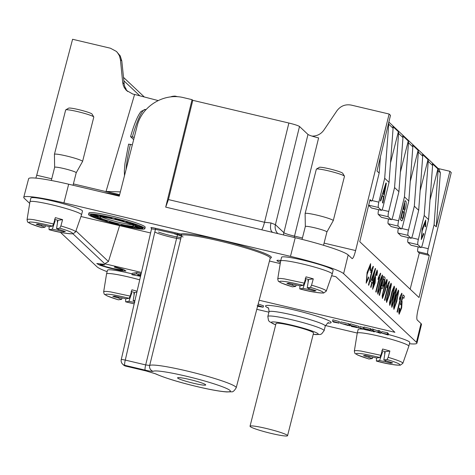 <?xml version="1.0" encoding="UTF-8"?>
<svg xmlns="http://www.w3.org/2000/svg" width="475" height="475" viewBox="0 0 475 475"><rect width="100%" height="100%" fill="white"/><g stroke="black" fill="none" stroke-linecap="round" stroke-linejoin="round"><path stroke-width="0.71" d="M103.467 264.219L104.844 264.931L100.005 264.391L104.108 266.232L112.997 268.571L122.74 270.109L120.098 268.791L114.374 267.14L114.778 266.843L123.274 269.39L125.958 270.976L120.769 270.619L109.256 268.037L100.053 265.311L96.787 263.542L103.467 264.219L104.844 264.931M100.005 264.379L104.144 266.22L112.979 268.541L122.74 270.103M280.416 262.354A14.511 1.366 14.2 0 1 277.079 260.793A14.511 1.366 14.2 0 1 276.937 260.526A14.511 1.366 14.2 0 1 280.749 260.549M141.176 273.594L136.818 272.49L132.27 273.315L131.919 274.716L140.541 276.319M345.129 324.49L340.427 323.291L340.783 321.89L348.994 323.718L348.638 325.12L341.691 323.594L348.264 325.523L345.283 324.639L345.218 324.146M348.947 323.908L349.909 324.49L349.558 325.892M371.688 331.134L364.503 329.549L369.039 329.787L363.856 328.563L364.052 327.014L370.862 328.73L370.506 330.131L365.756 329.733L371.688 331.134L371.878 330.386M370.69 329.418L371.967 329.715M333.23 321.902L337.808 322.78L332.648 321.355L332.838 319.8L339.364 321.605L339.162 323.154L333.397 322.056L333.325 321.539M363.624 327.459L363.434 329.015L359.765 328.029L360.121 326.628L363.624 327.459L363.434 329.015M409.45 343.74A48.373 4.554 -165.8 0 0 416.919 343.176A48.373 4.554 -165.8 0 0 416.45 342.279L343.615 273.659A48.373 4.554 14.2 0 0 290.468 256.369L63.923 202.861A48.373 4.554 14.2 0 0 23.75 197.321A48.373 4.554 14.2 0 0 24.219 198.229L29.693 203.389M60.39 232.311L97.06 266.849A48.373 4.554 -165.8 0 0 107.13 271.67M256.791 309.314L268.915 312.182M325.446 325.529L357.265 333.046M259.172 300.248L394.909 332.304L335.908 276.729L331.639 275.72M280.22 263.577L269.462 261.036M150.587 232.958L80.952 216.511M141.443 272.448L104.761 263.779L72.978 233.837C66.34 233.658 58.372 232.269 49.05 229.68M388.378 333.444L388.188 335L381.502 333.04L381.858 331.645L387.636 332.743L387.44 334.293L382.856 333.414L388.027 334.845L388.378 333.444L387.707 333.26M371.812 330.327L379.003 332.773L377.952 331.776L379.127 332.055L380.475 333.325L373.279 330.879L374.336 331.871L373.154 331.598L371.812 330.327L372.168 328.926L378.165 330.938M377.952 331.776L378.302 330.38L379.483 330.653L380.825 331.924L380.475 333.325M350.568 323.825L358.987 326.408L358.637 327.809L351.559 326.491L350.212 325.227L350.568 323.825M258.192 303.988L263.518 305.811L263.162 307.212L257.587 306.28M154.987 231.96A14.511 1.366 -165.8 0 0 165.906 235.867A14.511 1.366 -165.8 0 0 180.726 238.973M144.845 228.677L145.202 227.276A29.023 2.731 -165.8 0 0 117.735 217.508A29.023 2.731 -165.8 0 0 88.932 213.037L88.576 214.439A29.023 2.731 -165.8 0 0 120.745 225.358A29.023 2.731 -165.8 0 0 144.845 228.677A29.023 2.731 -165.8 0 0 117.384 218.91A29.023 2.731 -165.8 0 0 88.576 214.439M132.133 273.867A26.606 2.506 -165.8 0 0 114.825 270.305A26.606 2.506 -165.8 0 0 107.498 270.21L106.554 273.944A26.606 2.506 14.2 0 1 106.554 273.944A26.606 2.506 14.2 0 1 113.881 274.039A26.606 2.506 14.2 0 1 139.727 279.846M364.355 329.341A26.606 2.506 -165.8 0 0 358.186 329.412L357.242 333.147A26.606 2.506 14.2 0 1 357.242 333.147A26.606 2.506 14.2 0 1 364.562 333.242A26.606 2.506 14.2 0 1 407.871 345.2A26.606 2.506 14.2 0 1 408.827 346.198A26.606 2.506 14.2 0 1 408.821 346.222L402.859 363.31A25.021 2.357 14.2 0 0 401.969 362.348C400.383 361.297 395.782 359.617 388.164 357.313L387.042 359.527L383.83 359.985L385.183 351.69L381.835 350.645M408.827 346.198L409.771 342.463A26.606 2.506 -165.8 0 0 408.815 341.466A26.606 2.506 -165.8 0 0 388.318 334.483M381.573 332.767A26.606 2.506 -165.8 0 0 380.671 332.548M81.54 214.831L82.484 211.096A26.606 2.506 -165.8 0 0 81.528 210.098A26.606 2.506 -165.8 0 0 38.226 198.14A26.606 2.506 -165.8 0 0 30.899 198.045L29.955 201.78A26.606 2.506 14.2 0 1 29.955 201.78A26.606 2.506 14.2 0 1 37.276 201.875A26.606 2.506 14.2 0 1 80.584 213.833A26.606 2.506 14.2 0 1 81.54 214.831A26.606 2.506 14.2 0 1 81.534 214.848L75.573 231.937A25.021 2.357 14.2 0 0 74.682 230.981C73.097 229.93 68.495 228.249 60.877 225.946L59.755 228.16L56.543 228.618L57.897 220.323L54.548 219.278M332.227 274.033L333.171 270.299A26.606 2.506 -165.8 0 0 332.215 269.301A26.606 2.506 -165.8 0 0 288.907 257.343A26.606 2.506 -165.8 0 0 281.586 257.248L280.642 260.983A26.606 2.506 14.2 0 1 287.963 261.078A26.606 2.506 14.2 0 1 331.265 273.036A26.606 2.506 14.2 0 1 332.227 274.033A26.606 2.506 14.2 0 1 332.221 274.057L326.26 291.145A25.021 2.357 14.2 0 0 325.363 290.183C323.784 289.132 319.182 287.452 311.564 285.148L310.436 287.363L307.23 287.82L308.584 279.526L305.235 278.481M155.99 373.968A4.839 4.388 115.9 0 1 155.052 373.647C165.644 378.302 181.313 383.01 202.065 387.76C212.836 390.153 221.077 391.548 226.795 391.946L231.509 391.792C232.762 392.207 234.329 390.86 236.212 387.748L270.204 258.204A45.944 4.322 -165.8 0 0 229.674 243.491A45.944 4.322 -165.8 0 0 181.652 235.202L149.678 365.459A4.839 4.798 58 0 0 153.164 371.308C152.368 371.563 149.708 371.171 145.19 370.132L124.794 365.317L125.614 366.088L146.009 370.904L155.99 373.968A39.936 3.758 -165.8 0 0 218.126 390.86A39.936 3.758 -165.8 0 0 209.03 382.286A39.936 3.758 -165.8 0 0 153.164 371.308M424.193 215.478L428.563 219.592L422.732 243.497C422.061 246.098 421.479 247.457 420.987 247.582L417.899 244.69C417.561 244.025 417.715 242.256 418.362 239.382L424.193 215.478L428.23 161.381A4.471 4.394 133.3 0 0 428.011 159.636L420.143 190.718M425.101 226.842L425.202 222.187L422.109 231.099L421.723 237.405L422.406 236.621L423.552 233.32L423.771 234.288L421.283 239.578L422.186 228.825L425.701 220.062L425.594 226.599L425.101 226.842L425.214 222.193M421.283 239.578L422.168 228.819L425.701 220.062M384.685 178.256L389.055 182.37L383.224 206.275C382.547 208.875 381.965 210.235 381.478 210.36L378.385 207.474C378.047 206.803 378.207 205.034 378.854 202.16L384.685 178.256L388.722 124.165A4.471 4.394 133.3 0 0 388.639 122.924M383.533 196.721L382.423 195.676L380.748 201.056L380.35 200.693L385.949 182.952L386.347 183.32L382.886 203.068L382.464 202.683L383.551 196.721L382.428 195.664M35.868 178.119L36.718 175.239L51.739 178.79M116.387 51.419L120.217 55.872L121.814 60.99L120.436 59.69L119.439 55.789L117.313 52.392L116.387 51.425L110.408 48.212L72.586 39.277L36.718 175.239M404.439 196.87L408.809 200.984L402.978 224.883C402.301 227.483 401.725 228.849 401.233 228.968L398.139 226.082C397.801 225.417 397.961 223.648 398.608 220.768L404.439 196.87L408.476 142.773A4.471 4.394 133.3 0 0 408.257 141.028L400.389 172.11M401.618 220.643L400.348 219.533L404.932 200.824C406.974 200.04 406.392 207.385 404.32 211.019C404.712 213.887 402.076 222.805 401.393 220.501L400.348 219.533M386.775 287.63L387.297 285.404L389.221 281.438L389.452 281.645L384.869 300.432L384.536 300.123L388.111 285.487L386.775 287.63L387.315 285.41L389.221 281.438M384.869 300.432L384.518 300.117L388.069 285.57M386.597 302.433L386.377 299.856L388.883 288.426L391.067 283.207L391.4 284.234L389.47 294.642L386.614 302.438L386.353 299.85L388.865 288.426L391.056 283.207M382.179 295.919L384.685 284.489L386.87 279.27L387.226 280.298L385.296 290.712L382.44 298.502L382.179 295.919L384.702 284.495L386.87 279.27M389.732 305.383L389.506 302.807L391.994 291.377L394.179 286.152L394.535 287.179L392.605 297.593L389.749 305.383L389.488 302.801L392.012 291.377L394.197 286.158M377.851 294.173L377.589 291.591L380.095 280.161L382.28 274.942L382.636 275.969L380.701 286.383L377.851 294.173L377.607 291.597L380.113 280.167L382.298 274.948M368.79 285.291L368.463 284.976L372.032 270.34L370.678 272.478L371.218 270.257L373.142 266.297L373.374 266.499L368.79 285.291L368.446 284.97L371.99 270.429M370.019 270.453L370.132 265.798L367.032 274.704L366.641 281.01L367.323 280.226L368.469 276.925L368.689 277.893L366.183 283.183L367.086 272.43L370.601 263.661L370.512 270.204L370.001 270.447L370.12 265.798M324.081 243.111L355.621 250.557L389.126 114.036L390.486 115.318L376.99 171.006L379.175 173.066L373.344 196.971C372.673 199.571 372.091 200.931 371.604 201.056L370.019 199.589L359.753 241.692L419.015 297.528L429.287 255.419L427.773 254C427.435 253.329 427.589 251.56 428.242 248.686L434.073 224.782L436.258 226.842L449.89 171.285L451.25 172.562L418.089 309.409C416.801 315.115 416.498 318.63 417.169 319.948L421.016 323.57L416.45 342.279M355.621 250.557C354.279 255.716 353.127 258.412 352.153 258.643L348.175 254.95L343.615 273.659M372.459 283.248L372.115 282.922L371.005 287.387L370.678 287.078L371.771 282.595L370.601 281.497L375.298 268.423L375.588 268.678L372.632 280.802L372.994 281.147L372.459 283.248M378.005 279.371L378.527 277.145L380.451 273.178L380.683 273.386L376.099 292.173L375.772 291.864L379.341 277.222L378.005 279.371L378.545 277.145L380.469 273.184M376.099 292.173L375.749 291.858L379.299 277.311M391.839 307.355L391.578 304.772L394.084 293.342L396.269 288.117L396.619 289.15L394.689 299.559L391.839 307.355L391.596 304.772L394.102 293.348L396.287 288.123M382.304 288.58L381.378 287.803L379.525 295.397L379.145 295.058L383.729 276.349L385.112 277.869L384.435 283.801L382.304 288.58L381.378 287.791M393.662 306.737L396.168 295.308L398.353 290.088L398.709 291.116L396.779 301.53L393.923 309.32L393.662 306.737L396.186 295.313L398.353 290.088M401.44 302.142L402.117 301.465L401.66 307.978L399.142 314.23L398.757 312.164L399.416 308.127L399.831 308.251L399.552 312.312L401.238 307.948L401.559 303.424L400.698 304.813L400.437 304.238L403.043 294.868L404.397 296.133L403.863 298.33L402.788 297.32L401.417 302.213L402.123 301.465M399.54 312.307L401.221 307.937L401.547 303.418M403.863 298.33L402.788 297.332M399.303 299.428L399.825 297.207L401.743 293.241L401.975 293.449L397.397 312.235L397.064 311.927L400.633 297.285L399.303 299.428L399.843 297.207L401.767 293.247M397.397 312.235L397.047 311.921L400.591 297.374M376.847 273.315L376.711 271.997L374.395 278.694L375.571 276.777L375.143 282.892L372.649 289.293L373.659 279.959L377.126 270.091L377.477 271.89L376.883 275.536L376.491 275.405L376.717 271.997M374.431 278.54L375.571 276.777M410.162 289.186L419.306 253.068L417.792 251.643A4.839 0.802 -76.7 0 1 418.166 246.911M430.023 200.023L437.885 168.94A4.471 4.394 133.3 0 1 438.11 170.691L434.073 224.782M428.563 219.592L432.6 165.496A4.471 4.394 -46.7 0 0 432.375 163.75L437.885 168.94M411.089 245.219A4.839 0.802 -76.7 0 1 411.012 245.225A4.839 0.802 -76.7 0 1 410.94 245.183L407.918 242.333L417.899 244.69M408.286 237.607A4.839 0.802 103.3 0 0 407.918 242.333M418.683 210.288L412.858 234.193C412.181 236.793 411.599 238.153 411.113 238.278L408.019 235.386C407.681 234.721 407.835 232.952 408.488 230.078L414.319 206.174L418.683 210.288L422.72 156.192A4.471 4.394 -46.7 0 0 422.501 154.446L428.011 159.636M398.406 228.303A4.839 0.802 103.3 0 0 398.038 233.029L401.06 235.879A4.839 0.802 103.3 0 0 401.132 235.921A4.839 0.802 103.3 0 0 401.209 235.915M408.809 200.984L412.84 146.888A4.471 4.394 -46.7 0 0 412.621 145.142L418.131 150.332L410.269 181.414M388.532 218.999A4.839 0.802 103.3 0 0 388.158 223.725L391.186 226.575A4.839 0.802 103.3 0 0 391.252 226.611A4.839 0.802 103.3 0 0 391.335 226.611M398.929 191.674L393.098 215.579C392.427 218.179 391.845 219.539 391.358 219.664L388.265 216.778C387.927 216.107 388.081 214.338 388.734 211.464L394.565 187.56L398.929 191.674L402.966 137.584A4.471 4.394 -46.7 0 0 402.747 135.838L408.257 141.028M378.652 209.689A4.839 0.802 103.3 0 0 378.284 214.421L381.306 217.271A4.839 0.802 103.3 0 0 381.378 217.307A4.839 0.802 103.3 0 0 381.455 217.301M389.055 182.37L393.086 128.28A4.471 4.394 -46.7 0 0 392.867 126.528L398.377 131.723L390.509 162.806M368.624 205.319L371.432 207.961A4.839 0.802 103.3 0 0 371.497 208.002A4.839 0.802 103.3 0 0 371.581 207.997M380.368 157.053L379.175 173.066M398.377 131.723A4.471 4.394 133.3 0 1 398.596 133.469L394.565 187.56M418.131 150.332A4.471 4.394 133.3 0 1 418.35 152.077L414.319 206.174M449.89 171.285L438.17 168.518M416.919 343.176L421.485 324.461A48.201 4.536 -165.8 0 0 421.016 323.57M104.761 263.779L108.448 261.523L119.593 225.643M429.287 255.419L419.306 253.068M436.258 226.842L440.361 172.811L439.013 169.308L388.853 122.051M75.941 230.898L108.448 261.523M125.103 87.697L125.204 87.792A0.968 0.95 133.3 0 1 125.899 88.938L125.507 88.57M121.814 60.99L124.313 85.09L125.471 88.504L127.508 91.461M23.75 197.321L28.637 178.689A48.201 4.536 14.2 0 1 68.673 184.211L119.272 196.163L137.079 126.213C141.74 106.18 163.97 92.577 183.718 97.684L192.072 99.655L165.698 207.124L295.218 237.714A48.201 4.536 14.2 0 1 348.175 254.95M192.072 99.655L192.785 100.332L168.429 199.583L165.698 207.124M168.429 199.583L264.527 222.276L288.883 123.025L192.785 100.332M288.883 123.025C294.595 124.432 298.134 125.584 299.511 126.481L275.411 224.693L283.878 232.667L307.978 134.461L299.511 126.481M307.978 134.461C309.356 135.357 312.894 136.515 318.606 137.916L294.506 236.123L302.427 237.993M119.658 194.655L106.038 191.443L134.591 94.46L132.733 94.02L126.279 90.339L124.296 87.649L123.239 85.179L122.704 82.543L124.135 83.897M134.591 94.46L158.08 100.546M170.745 96.9A96.746 9.102 14.2 0 1 175.067 96.098L177.977 96.781M389.126 114.036L351.304 105.106C345.372 104.031 340.569 105.931 336.9 110.812L323.908 130.061C320.957 134.14 316.991 136.153 312.01 136.111M120.436 59.69L122.704 82.543M106.038 191.443L120.365 191.876M104.15 192.589A24.183 2.274 14.2 0 1 119.415 195.599M261.725 229.805A9.672 1.609 -76.7 0 0 264.527 222.276L270.999 222.953A9.672 4.815 -72.7 0 0 272.858 232.435M250.04 426.212L276.034 323.499A19.35 1.823 14.2 0 1 295.236 326.479A19.35 1.823 14.2 0 1 313.548 332.993L287.559 435.7A19.35 1.823 -165.8 0 0 269.248 429.192A19.35 1.823 -165.8 0 0 250.04 426.212A19.35 1.823 -165.8 0 0 271.486 433.491A19.35 1.823 -165.8 0 0 287.559 435.7M193.658 383.289A14.511 1.366 -165.8 0 0 205.711 384.952A14.511 1.366 -165.8 0 0 191.977 380.065A14.511 1.366 -165.8 0 0 177.573 377.833A14.511 1.366 -165.8 0 0 193.658 383.289M359.765 328.029L363.268 328.86M381.502 333.04L387.279 334.139L387.636 332.743M332.482 321.201L339.008 323.006L339.364 321.605M374.336 331.871L374.478 331.312M373.077 330.624L373.427 329.228M379.127 332.055L379.483 330.653M371.848 331.283L372.032 330.535M364.337 329.395L364.509 328.718M363.702 328.415L370.352 329.983L370.702 328.581M352.628 326.634L356.79 327.548C358.316 327.459 356.582 326.836 351.601 325.666L352.628 326.634L352.8 325.951M350.212 325.227L358.637 327.809M356.897 327.121L356.79 327.548L357.36 327.501M349.06 325.417L349.416 324.021M340.427 323.291L348.638 325.12M257.61 306.209L262.36 307.01L257.806 305.461M257.824 305.383L263.162 307.212M140.695 275.666L139.027 274.942L137.518 275.286L140.612 276.017M140.849 275.007L136.462 273.891L136.818 272.49M140.428 274.829L140.778 273.428M136.462 273.891L131.919 274.716M257.711 305.817L259.184 306.102L257.747 305.668M257.765 305.603L259.273 306.238M259.261 306.274L260.941 306.88L261.066 306.381M260.941 306.88L257.135 305.758M279.247 260.359A14.511 1.366 -165.8 0 0 280.66 260.912M174.313 233.795A14.511 1.366 14.2 0 1 183.083 237.043M181.028 237.571A14.511 1.366 14.2 0 1 158.478 232.043M106.632 217.449A19.35 1.823 14.2 0 1 112.183 218.601L111.103 217.586A27.087 2.547 -165.8 0 0 101.971 215.686L106.632 217.449L106.833 216.648M100.071 216.517A19.35 1.823 14.2 0 1 103.687 216.938L99.02 215.181A27.087 2.547 -165.8 0 0 93.076 214.486L100.071 216.517L100.284 215.656M141.74 228.629A27.087 2.547 -165.8 0 0 142.975 228.202A27.087 2.547 -165.8 0 0 142.91 227.935L135.458 226.177A19.35 1.823 14.2 0 1 135.47 226.302A19.35 1.823 14.2 0 1 134.746 226.599L141.74 228.629L141.972 227.715M94.97 217.586A27.087 2.547 14.2 0 1 91.052 215.686L98.503 217.449A19.35 1.823 -165.8 0 0 100.884 218.601L94.97 217.586L95.202 216.665M134.401 227.935L129.74 226.177A19.35 1.823 -165.8 0 0 133.356 226.599L140.351 228.629A27.087 2.547 14.2 0 1 134.401 227.935L134.645 226.973M105.254 221.053A27.087 2.547 14.2 0 1 97.292 218.458L103.212 219.48A19.35 1.823 -165.8 0 0 108.045 221.053L105.254 221.053L105.462 220.24M122.324 225.53L121.244 224.515A19.35 1.823 -165.8 0 0 126.789 225.667L131.456 227.43A27.087 2.547 14.2 0 1 122.324 225.53L122.508 224.794M108.739 222.062L111.53 222.062A19.35 1.823 -165.8 0 0 117.527 223.636L118.607 224.657A27.087 2.547 14.2 0 1 108.739 222.062M90.511 215.181A27.087 2.547 14.2 0 1 90.452 214.914A27.087 2.547 14.2 0 1 91.681 214.486L98.675 216.517A19.35 1.823 -165.8 0 0 97.957 216.814A19.35 1.823 -165.8 0 0 97.969 216.938L90.511 215.181L90.63 214.706M134.918 225.667L142.375 227.43A27.087 2.547 -165.8 0 0 138.451 225.53L132.537 224.515A19.35 1.823 14.2 0 1 134.918 225.667L135.102 224.954M130.215 223.636L136.129 224.657A27.087 2.547 -165.8 0 0 128.167 222.062L125.376 222.062A19.35 1.823 14.2 0 1 130.215 223.636L130.435 222.757M121.891 221.053A19.35 1.823 -165.8 0 0 115.894 219.48L114.813 218.458A27.087 2.547 14.2 0 1 124.682 221.053L121.891 221.053L122.075 220.329M115.894 219.48L116.072 218.767M119.13 223.838A17.415 1.639 14.2 0 1 99.827 217.289A17.415 1.639 14.2 0 1 117.111 219.967A17.415 1.639 14.2 0 1 133.594 225.827A17.415 1.639 14.2 0 1 119.13 223.838M132.044 224.693A17.415 1.639 14.2 0 1 119.486 222.437A17.415 1.639 14.2 0 1 101.733 217.022M133.677 139.591L130.595 136.693L134.253 137.334M132.347 144.804L128.642 144.145M174.919 96.663L175.067 96.098M134.793 302.51L128.903 301.382L125.691 301.839L125.643 299.814M134.093 295.04L133.891 293.271M118.56 297.255L118.127 297.908L112.824 296.442L114.677 296.18L125.869 298.769L129.081 298.312L130.197 296.121L131.931 289.809A25.591 2.411 14.2 0 1 137.097 291.211M118.311 299.802L121.63 299.375L118.127 297.908M131.13 292.725L131.795 292.873L128.903 301.382M121.63 299.375L122.099 297.979M134.936 300.527L133.143 300.782L134.746 301.34M133.143 300.782L134.502 292.487L131.148 291.442M125.643 299.79L125.881 298.769M131.795 292.873L131.058 292.974M136.877 292.149L134.502 292.487M65.752 109.862L68.673 108.14A12.095 1.14 14.2 0 1 71.921 108.276A12.095 1.14 14.2 0 1 91.604 113.709A12.095 1.14 14.2 0 1 92.013 114.048L93.765 116.951A14.511 1.366 -165.8 0 0 93.272 116.547A14.511 1.366 -165.8 0 0 69.653 110.028A14.511 1.366 -165.8 0 0 65.752 109.862A14.511 1.366 -165.8 0 0 65.657 109.974L54.435 154.328A14.511 1.366 -165.8 0 0 54.435 154.357L54.643 167.307A11.127 1.045 -165.8 0 1 54.649 167.295A11.127 1.045 -165.8 0 1 57.712 167.331A11.127 1.045 -165.8 0 1 75.816 172.336A11.127 1.045 -165.8 0 1 76.22 172.752L82.561 161.476A14.511 1.366 -165.8 0 0 82.573 161.447A14.511 1.366 -165.8 0 0 82.05 160.9A14.511 1.366 -165.8 0 0 58.431 154.375A14.511 1.366 -165.8 0 0 54.435 154.328M82.573 161.447L93.795 117.093A14.511 1.366 -165.8 0 0 93.765 116.951M76.208 172.775A11.127 1.045 -165.8 0 0 76.22 172.752L73.055 185.244M316.439 169.07L319.36 167.348A12.095 1.14 14.2 0 1 322.608 167.479A12.095 1.14 14.2 0 1 342.291 172.918A12.095 1.14 14.2 0 1 342.701 173.25L344.452 176.154A14.511 1.366 -165.8 0 0 343.959 175.75A14.511 1.366 -165.8 0 0 320.34 169.231A14.511 1.366 -165.8 0 0 316.439 169.07A14.511 1.366 -165.8 0 0 316.344 169.177L305.122 213.53A14.511 1.366 -165.8 0 0 305.116 213.566L305.33 226.51A11.127 1.045 -165.8 0 1 305.336 226.498A11.127 1.045 -165.8 0 1 308.394 226.539A11.127 1.045 -165.8 0 1 326.503 231.539A11.127 1.045 -165.8 0 1 326.907 231.954A11.127 1.045 -165.8 0 1 326.895 231.984L333.248 220.679A14.511 1.366 -165.8 0 0 333.26 220.649A14.511 1.366 -165.8 0 0 332.738 220.103A14.511 1.366 -165.8 0 0 309.118 213.584A14.511 1.366 -165.8 0 0 305.122 213.53M333.26 220.649L344.482 176.296A14.511 1.366 -165.8 0 0 344.452 176.154M368.998 359.005L372.311 358.577L363.512 355.65L365.358 355.383L376.556 357.978L379.768 357.521L380.885 355.33L382.613 349.012A25.591 2.411 14.2 0 1 389.886 351.019L388.164 357.313M369.247 356.458L368.814 357.111M390.735 362.389L390.782 363.179L385.48 361.713L385.373 360.525M385.48 361.713L379.584 360.59L376.378 361.048L376.568 357.972M384.78 354.243L384.578 352.474M383.83 359.985L392.635 362.918L390.782 363.179M381.817 351.928L382.482 352.076L379.584 360.59M372.311 358.577L372.786 357.182M389.886 351.019L385.183 351.69M382.482 352.076L381.746 352.177M41.711 227.638L45.024 227.21L36.225 224.277L38.071 224.016L49.269 226.605L52.482 226.148L53.598 223.957L55.326 217.645A25.591 2.411 14.2 0 1 62.599 219.652L60.877 225.946M41.96 225.091L41.527 225.744M63.448 231.022L63.496 231.812L58.193 230.345L58.087 229.158M58.193 230.345L52.297 229.217L49.091 229.674L49.038 227.65M57.493 222.876L57.291 221.107M56.543 228.618L65.348 231.545L63.496 231.812M54.53 220.56L55.195 220.709L52.297 229.217M45.024 227.21L45.499 225.815M62.599 219.652L57.897 220.323M55.195 220.709L54.459 220.81M49.044 227.626L49.281 226.605M292.398 286.841L295.711 286.413L286.906 283.486L288.758 283.219L299.957 285.813L303.163 285.356L304.285 283.165L306.013 276.848A25.591 2.411 14.2 0 1 313.286 278.855L311.564 285.148M292.647 284.293L292.214 284.947M314.135 290.225L314.183 291.015L308.875 289.548L308.774 288.361M308.875 289.548L302.985 288.426L299.778 288.883L299.968 285.808M308.174 282.079L307.978 280.309M307.23 287.82L316.035 290.753L314.183 291.015M305.217 279.763L305.882 279.912L302.985 288.426M295.711 286.413L296.186 285.018M313.286 278.855L308.584 279.526M305.882 279.912L305.146 280.018M304.291 283.142L284.644 278.938A25.021 2.357 14.2 0 0 278.498 278.493L277.756 278.843L280.636 261.007A26.606 2.506 14.2 0 1 280.642 260.983M372.483 283.254L372.115 282.91M371.022 287.393L370.696 287.078L371.788 282.601L370.619 281.503L375.315 268.428M371.462 279.704L372.299 280.493L374.359 272.062L371.462 279.704M372.287 280.482L374.3 272.205M376.883 275.536L376.491 275.405L376.865 273.321M372.649 289.293L373.683 279.965L377.144 270.091M374.437 279.549L373.071 287.369L373.665 286.508L375.03 278.754L374.437 279.549M373.065 287.369L373.647 286.502L375.018 278.754M381.247 277.899L378.569 288.26L378.248 292.25L378.961 291.05L381.579 280.838L381.882 276.872L381.247 277.899M378.242 292.25L378.943 291.05L381.55 280.885L381.876 276.872M390.017 286.164L387.339 296.519L387.018 300.509L387.731 299.315L390.349 289.097L390.652 285.137L390.017 286.164M387.012 300.509L387.707 299.309L390.319 289.15L390.64 285.131M395.236 291.08L392.558 301.435L392.237 305.431L392.95 304.232L395.568 294.019L395.871 290.053L395.236 291.08M392.231 305.425L392.932 304.226L395.538 294.067L395.859 290.047M393.906 309.314L393.68 306.743M397.32 293.045L394.642 303.4L394.327 307.396L395.034 306.197L397.658 295.984L397.961 292.018L397.32 293.045M394.315 307.39L395.016 306.191L397.628 296.032L397.949 292.018M393.146 289.109L390.468 299.47L390.153 303.46L390.86 302.26L393.484 292.048L393.781 288.082L393.146 289.109M390.141 303.46L390.842 302.26L393.454 292.101L393.775 288.082M382.423 298.496L382.197 295.925M385.837 282.227L383.159 292.582L382.844 296.578L383.551 295.379L386.175 285.166L386.478 281.2L385.837 282.227M382.832 296.572L383.533 295.373L386.145 285.214L386.466 281.2M379.525 295.397L379.145 295.058M379.169 295.064L383.729 276.349M383.545 278.89L381.918 285.582L382.767 286.33L384.524 280.018L383.545 278.89L384.507 280.012L382.755 286.324M366.641 281.01L367.341 280.232L368.469 276.925M366.183 283.183L367.104 272.43L370.601 263.661M370.696 272.484L371.236 270.263L373.16 266.297M399.125 314.23L398.774 312.17L399.433 308.127M400.698 304.813L400.455 304.238L403.061 294.874M421.723 237.405L422.423 236.621L423.569 233.326M402.141 218.435L402.527 218.114C403.988 214.433 404.088 212.141 402.83 211.232L401.262 217.663L402.177 218.429L402.509 218.108C403.97 214.427 404.071 212.135 402.812 211.227M400.366 219.539L404.932 200.824M404.747 203.365L403.37 209.024L404.172 209.707L404.747 203.365M404.16 209.707L404.747 203.377M382.886 203.068L382.464 202.683M382.482 202.688L383.551 196.721M380.748 201.056L380.35 200.693L385.967 182.958M384.655 188.533L383.022 193.747L383.931 194.602L385.67 185.102L384.655 188.533M383.913 194.602L385.652 185.096M114.38 267.122L114.772 266.861L123.268 269.408L125.964 270.97M96.793 263.524L103.461 264.237M151.543 228.374L150.902 227.768C150.747 227.388 152.338 227.572 155.663 228.327L180.957 234.033A0.968 0.956 -111.2 0 1 181.652 235.202L155.568 229.372L151.596 228.908M236.212 387.748A44.769 4.216 14.2 0 0 195.813 373.184A44.769 4.216 14.2 0 0 149.678 365.459L145.677 364.913L177.787 233.552M121.309 359.628A4.839 0.386 13 0 1 121.262 359.551A4.839 0.386 13 0 1 125.281 360.092L145.677 364.913A4.839 0.802 -76.7 0 0 145.19 370.132M268.25 308.02A33.862 3.188 14.2 0 1 299.113 311.155A33.862 3.188 14.2 0 1 327.756 323.077M180.957 234.033A46.912 4.418 14.2 0 1 234.567 243.705A46.912 4.418 14.2 0 1 270.216 258.139M73.399 183.908L119.617 194.821M139.816 95.813L123.821 80.738M378.854 202.16L372.103 200.569M388.734 211.464L381.983 209.873M398.608 220.768L391.857 219.177M408.488 230.078L401.737 228.481M418.362 239.382L411.617 237.785M428.242 248.686L421.491 247.095M427.773 254L417.792 251.643M420.921 247.54L410.94 245.183M432.6 165.496L428.23 161.381M440.361 172.811L438.11 170.691M393.086 128.28L388.722 124.165M402.966 137.584L398.596 133.469M412.84 146.888L408.476 142.773M422.72 156.192L418.35 152.077M398.038 233.029L408.019 235.386M411.041 238.236L401.06 235.879M388.158 223.725L398.139 226.082M401.167 228.932L391.186 226.575M378.284 214.421L388.265 216.778M391.287 219.628L381.306 217.271M368.659 205.176L378.385 207.474M381.407 210.318L371.432 207.961M371.533 201.014L369.776 200.598M68.673 184.211L63.923 202.861M295.218 237.714L290.468 256.369M270.999 222.953L275.411 224.693A9.672 9.494 -46.7 0 0 277.845 233.611M283.605 234.971A9.672 9.494 -46.7 0 1 283.878 232.667A9.672 1.009 -166.2 0 0 294.506 236.123A9.672 1.609 -76.7 0 1 294.15 237.464M269.016 311.79L267.835 316.457A29.023 2.731 14.2 0 1 296.643 320.934A29.023 2.731 14.2 0 1 324.104 330.701L325.286 326.028A29.023 2.731 -165.8 0 0 297.819 316.261A29.023 2.731 -165.8 0 0 269.016 311.79C268.892 308.958 268.506 307.568 267.858 307.616L267.864 307.622M313.209 334.317A24.183 2.274 -165.8 0 0 310.977 330.606A24.183 2.274 -165.8 0 0 279.425 322.62A24.183 2.274 -165.8 0 0 275.696 324.823M130.577 136.628C134.17 124.046 137.667 115.645 141.075 111.423L145.249 109.458A37.026 6.181 103.8 0 0 132.377 136.895M130.423 144.347A37.026 6.181 103.8 0 0 126.053 169.545M125.691 301.839L134.164 303.863M129.081 298.312C117.479 295.408 109.832 294.043 106.139 294.209C104.15 294.85 108.247 296.727 118.418 299.832M103.669 291.804L104.411 291.454A25.021 2.357 14.2 0 1 110.556 291.899L130.203 296.097M379.768 357.521C368.167 354.611 360.519 353.246 356.826 353.412C354.837 354.053 358.928 355.929 369.105 359.035M376.378 361.048C387.974 363.951 395.622 365.317 399.321 365.15C401.31 364.509 397.213 362.633 387.042 359.527M354.356 351.007L355.098 350.657A25.021 2.357 14.2 0 1 361.243 351.102L380.891 355.306M52.482 226.148C40.88 223.244 33.232 221.878 29.539 222.045C27.55 222.686 31.641 224.562 41.818 227.667M49.091 229.674C60.687 232.584 68.335 233.949 72.034 233.783C74.023 233.142 69.926 231.266 59.755 228.16M27.069 219.64L27.811 219.29A25.021 2.357 14.2 0 1 33.957 219.735L53.604 223.939M303.163 285.356C291.567 282.453 283.919 281.081 280.22 281.248C278.237 281.889 282.328 283.765 292.505 286.87M299.778 288.883C311.374 291.787 319.022 293.152 322.721 292.986C324.704 292.345 320.613 290.468 310.436 287.363M155.663 228.327L125.281 360.092A4.839 0.802 -76.7 0 0 124.794 365.317A4.839 4.75 -46.7 0 1 122.657 364.165L123.476 364.942A4.839 4.75 -46.7 0 0 125.614 366.088A4.839 0.802 -76.7 0 0 125.685 366.124L146.08 370.945A4.839 0.802 -76.7 0 1 146.009 370.904M125.762 366.124A4.839 0.802 -76.7 0 1 125.685 366.124A4.839 4.839 0 0 1 123.476 364.942M150.902 227.768A0.968 0.95 133.3 0 1 151.329 228L151.549 228.819L121.262 359.551A4.839 4.839 0 0 0 122.657 364.165M411.012 245.225L420.987 247.582M144.311 96.977L123.476 77.348M401.132 235.921L411.113 238.272M391.252 226.611L401.233 228.968M125.911 88.956A0.968 0.968 0 0 0 125.198 87.786M381.378 217.307L391.353 219.664M371.497 208.002L381.478 210.36M369.77 200.622L371.598 201.056M267.835 316.457L268.5 320.488L269.503 321.676L275.684 324.882M324.104 330.701L321.605 333.925L320.156 334.495L313.197 334.37M328.29 322.905C328.688 321.902 327.691 322.941 325.286 326.028M97.957 216.814L98.076 216.345M128.618 144.115L124.961 163.554L124.349 170.804L124.474 175.744M145.249 109.458L146.021 109.577M134.158 303.875L125.655 301.839M106.548 273.962L103.663 291.828C104.031 293.853 104.375 294.732 104.702 294.452L107.302 295.984L118.346 299.826M51.312 180.476L54.649 167.295M323.528 245.296L326.907 231.954M302.07 239.382L305.336 226.498M357.236 333.165L354.35 351.031C354.718 353.062 355.062 353.934 355.383 353.655L357.99 355.187L369.033 359.029M402.859 363.31L400.253 365.21C393.627 365.026 385.658 363.636 376.337 361.048M29.949 201.798L27.063 219.664C27.431 221.688 27.776 222.567 28.096 222.288L30.703 223.82L41.747 227.662M72.966 233.842L75.573 231.937M277.75 278.867C278.118 280.897 278.463 281.77 278.783 281.497L281.39 283.023L292.434 286.864M326.26 291.145L323.653 293.045C317.027 292.861 309.059 291.472 299.737 288.883M155.052 373.647L146.08 370.945"/></g></svg>
